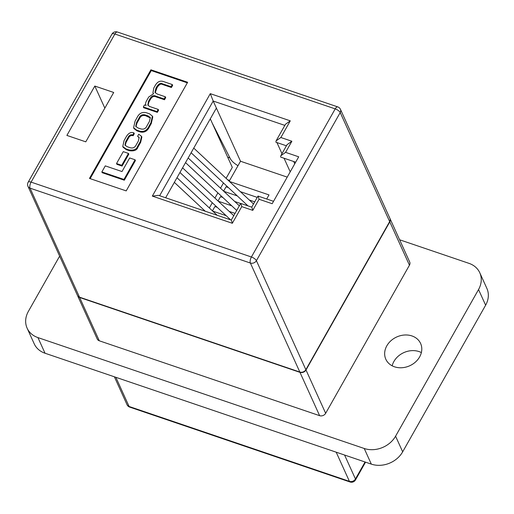 <?xml version="1.0" encoding="UTF-8"?>
<svg xmlns="http://www.w3.org/2000/svg" width="514" height="514" viewBox="0 0 514 514"><rect width="100%" height="100%" fill="white"/><g stroke="black" fill="none" stroke-linecap="round" stroke-linejoin="round"><path stroke-width="0.77" d="M392.176 365.814A19.095 15.793 155.6 0 1 419.045 351.582A19.095 15.793 155.6 0 1 421.364 352.572M411.952 335.944A19.095 15.793 155.6 0 1 420.613 343.487A19.095 15.793 155.6 0 1 415.473 362.036A19.095 15.793 155.6 0 1 394.495 366.803A19.095 15.793 155.6 0 1 385.834 359.26A19.095 15.793 155.6 0 1 390.974 340.705A19.095 15.793 155.6 0 1 411.952 335.944M409.446 265.198L389.798 221.881A4.581 3.791 -24.4 0 0 390.036 218.649L409.684 261.967A4.581 3.791 155.6 0 1 409.446 265.198L325.651 413.301A4.581 3.791 155.6 0 1 319.624 415.672L99.298 340.795A4.581 3.791 155.6 0 1 97.217 338.983L77.569 295.666A4.581 3.791 -24.4 0 0 79.644 297.477L99.298 340.795M389.798 221.881L306.003 369.984L325.651 413.301M319.624 415.672L299.97 372.354L79.644 297.477M229.527 180.658L228.049 180.151M299.97 372.354A4.581 3.791 -24.4 0 0 306.003 369.984M399.622 239.781L468.967 263.348A23.83 19.712 155.6 0 1 479.78 272.761L486.874 288.399A23.83 19.712 155.6 0 1 485.627 305.194L402.674 451.825A23.83 19.712 155.6 0 1 371.32 464.123L45.033 353.234A23.83 19.712 155.6 0 1 34.22 343.827L27.126 328.189A23.83 19.712 155.6 0 1 28.373 311.388L59.637 256.133M479.78 272.761A23.83 19.712 155.6 0 1 478.534 289.555L395.581 436.187A23.83 19.712 155.6 0 1 364.227 448.484L37.933 337.595A23.83 19.712 155.6 0 1 27.126 328.189M143.348 106.944L143.702 107.728L157.355 112.367L158.575 110.202L158.222 109.418L149.658 106.507L147.814 105.062L148.527 101.29L149.754 99.125C151.444 95.957 153.48 94.968 155.87 96.15L164.139 98.964L164.493 99.748L165.72 97.583L165.367 96.799L157.284 94.049L154.958 92.424L155.883 88.286L156.751 86.75C158.749 83.743 160.554 82.722 162.18 83.698L171.066 86.718L171.419 87.502L172.646 85.337L172.293 84.553L163.137 81.443C159.938 80.518 157.31 81.855 155.247 85.459L153.763 88.08L152.954 92.777L153.583 93.696L148.719 96.998L146.741 100.5C145.468 102.53 145.263 104.175 146.124 105.428L144.485 104.933L143.348 106.944L156.995 111.589L157.355 112.367M152.954 92.777L153.378 93.715M155.177 92.79L157.104 87.534C159.102 84.521 160.914 83.506 162.533 84.482L171.419 87.502M148.032 105.428L148.88 102.074L150.107 99.902C151.797 96.741 153.834 95.745 156.224 96.934L164.493 99.748M101.862 171.933L102.215 172.71L124.311 180.221L135.426 160.567L135.073 159.79L129.689 157.959L121.991 171.554L105.286 165.881L101.862 171.933L123.958 179.437L124.311 180.221M187.334 82.838L151.277 70.585L90.143 178.641M116.53 163.536L116.884 164.313L122.075 166.08L128.808 154.187L128.449 153.41L123.257 151.643L116.53 163.536L121.722 165.296L122.075 166.08M133.589 127.748L133.948 128.532L136.968 130.852L139.969 131.873C144.241 132.953 147.428 131.211 149.529 126.65L151.283 123.553L152.78 116.884L152.427 116.106L149.407 113.78L146.406 112.765C142.134 111.686 138.947 113.427 136.846 117.982L135.092 121.086L133.589 127.748L136.615 130.074L139.615 131.089C143.888 132.169 147.075 130.427 149.176 125.866L150.923 122.769L152.427 116.106M137.636 136.281L139.114 137.456L138.401 140.958L136.338 144.607C135.047 147.473 132.972 148.514 130.113 147.717L127.247 146.747L124.96 145.089L125.763 141.523L128.012 137.546C129.098 135.201 130.71 134.327 132.85 134.919L133.936 132.888C131.025 131.732 128.423 133.075 126.123 136.93L124.073 140.56L122.756 146.49L125.936 148.887L128.988 149.921C133.775 150.563 136.628 149.388 137.553 146.406L140.322 141.517L141.498 136.281L138.722 134.244L137.636 136.281L139.243 137.874M122.756 146.49L123.116 147.274L126.29 149.664L129.348 150.705C134.128 151.341 136.981 150.172 137.906 147.184L140.675 142.301L141.851 137.065L141.498 136.281M125.185 145.462L126.116 142.307L128.365 138.324C129.457 135.985 131.07 135.105 133.203 135.702L134.289 133.672L133.936 132.888M165.643 197.768L216.388 108.081L213.194 101.04L159.629 195.718M217.229 207.341L214.884 206.544L212.443 210.856M222.819 197.472L220.467 196.669L218.032 200.98M228.402 187.597L226.051 186.794L223.616 191.105M287.217 177.124L240.507 161.248L229.199 181.23M240.507 161.248L216.388 108.081M295.672 162.18L293.745 161.524L294.766 163.78M276.937 142.571L281.974 153.673M284.043 158.228L290.211 171.83M229.469 181.481L268.995 194.915L266.689 198.995M257.238 197.395L240.359 191.658M223.886 191.356L237.314 195.918M249.264 199.985L254.726 201.841M240.636 203.525L234.769 201.533M218.296 201.231L231.724 205.793M235.052 213.4L229.186 211.408M212.712 211.106L226.141 215.668M79.503 297.163L299.829 372.04L250.382 263.039L30.056 188.163L79.503 297.163A4.581 3.791 155.6 0 1 77.428 295.351L27.981 186.357A4.581 3.791 -24.4 0 0 30.056 188.163A4.581 1.934 108.8 0 1 31.091 182.117L251.41 256.994L335.212 108.884L114.885 34.008L31.091 182.117A4.581 1.703 -150.5 0 0 28.167 182.207A4.581 4.581 0 0 0 27.981 186.357M305.856 369.675L389.657 221.566L340.21 112.566L256.409 260.675L305.856 369.675A4.581 3.791 155.6 0 1 299.829 372.04M126.193 190.893L187.642 82.279L150.923 69.801L89.475 178.416L126.193 190.893M85.774 141.838L113.703 92.469L94.82 86.05L66.891 135.42L85.774 141.838M293.745 161.524L280.631 157.066L280.805 155.748L285.598 152.356L298.711 156.815L272.176 203.717L259.062 199.259L258.285 196.566M227.599 179.733L229.655 180.433M340.448 109.334A4.581 4.581 0 0 0 337.749 106.893A4.581 1.934 108.8 0 0 335.212 108.884A4.581 1.703 -150.5 0 1 340.21 112.566A4.581 3.791 -24.4 0 0 340.448 109.334L389.895 218.334A4.581 3.791 155.6 0 1 389.657 221.566M227.663 157.13L229.919 157.901M237.995 165.694A12.22 4.542 29.5 0 1 230.323 158.691L212.147 122.936M104.843 108.139L94.82 86.05M151.277 70.585L150.923 69.801M123.958 179.437L135.073 159.79M121.722 165.296L128.449 153.41M139.088 117.969L136.595 122.377L135.722 126.296L137.977 127.954L140.701 128.879C143.657 129.682 145.732 128.686 146.927 125.885L149.426 121.477L150.294 117.558L148.045 115.901L145.314 114.975C142.359 114.172 140.283 115.168 139.088 117.969L139.442 118.747L136.949 123.154L135.94 126.669M150.435 117.969L145.668 115.759C142.712 114.956 140.637 115.952 139.442 118.747M156.995 111.589L158.222 109.418M164.139 98.964L165.367 96.799M171.066 86.718L172.293 84.553M132.85 134.919L133.203 135.702M259.062 199.259L252.772 210.367L241.76 206.622L232.334 223.282L152.33 196.097L158.46 195.326L231.274 220.076L240.706 203.409L251.725 207.155L258.002 196.046L273.532 201.321M252.772 210.367L252.001 207.675M241.76 206.622L240.982 203.929M232.334 223.282L231.557 220.59M152.33 196.097L210.29 93.657L213.194 101.04L284.846 125.39M210.29 93.657L290.288 120.841L285.501 124.234L276.076 140.894L275.896 142.217L286.433 145.796M280.805 155.748L287.088 144.64L291.881 141.247L285.598 152.356M290.288 120.841L280.862 137.508L276.076 140.894M210.297 118.85L232.302 167.365L226.096 178.332M209.339 207.952L212.295 202.728M214.923 198.076L217.878 192.853M220.512 188.201L223.468 182.978M344.586 455.038L355.45 478.984L365.056 461.996M115.862 377.308L129.091 406.471L349.417 481.348L336.188 452.185M127.016 404.666A4.581 4.581 0 0 0 129.714 407.107A4.581 1.934 108.8 0 1 129.091 406.471A4.581 3.791 155.6 0 1 127.016 404.666L114.378 376.801M350.04 481.984A4.581 4.581 0 0 0 355.502 479.903A4.581 1.703 29.5 0 0 355.45 478.984A4.581 3.791 155.6 0 1 349.417 481.348A4.581 1.934 108.8 0 0 350.04 481.984L129.714 407.107M395.581 436.187L402.674 451.825M364.227 448.484L371.32 464.123M478.534 289.555L485.627 305.194M37.933 337.595L45.033 353.234M280.862 137.508L291.881 141.247M136.615 130.074L136.968 130.852M139.615 131.089L139.969 131.873M149.176 125.866L149.529 126.65M150.923 122.769L151.283 123.553M145.314 114.975L145.668 115.759M136.595 122.377L136.949 123.154M148.045 115.901L148.398 116.684M148.527 101.29L148.88 102.074M149.754 99.125L150.107 99.902M155.87 96.15L156.224 96.934M155.883 88.286L156.237 89.07M156.751 86.75L157.104 87.534M162.18 83.698L162.533 84.482M125.763 141.523L126.116 142.307M128.012 137.546L128.365 138.324M125.936 148.887L126.29 149.664M128.988 149.921L129.348 150.705M137.553 146.406L137.906 147.184M140.322 141.517L140.675 142.301M337.749 106.893L117.423 32.016A4.581 1.934 108.8 0 0 114.885 34.008A4.581 1.703 -150.5 0 0 111.962 34.097L28.167 182.207M251.41 256.994A4.581 1.934 108.8 0 0 250.382 263.039A4.581 3.791 155.6 0 0 256.409 260.675A4.581 1.703 -150.5 0 0 251.41 256.994M365.538 462.163L355.502 479.903M117.423 32.016A4.581 4.581 0 0 0 111.962 34.097M185.528 162.617L236.716 210.457M188.163 157.971L239.344 205.806M174.355 182.367L205.227 211.215M176.989 177.715L217.178 215.276M191.118 152.742L247.96 205.876M193.746 148.096L253.524 203.962M179.945 172.492L230.606 219.844M182.573 167.84L233.761 215.681"/></g></svg>
